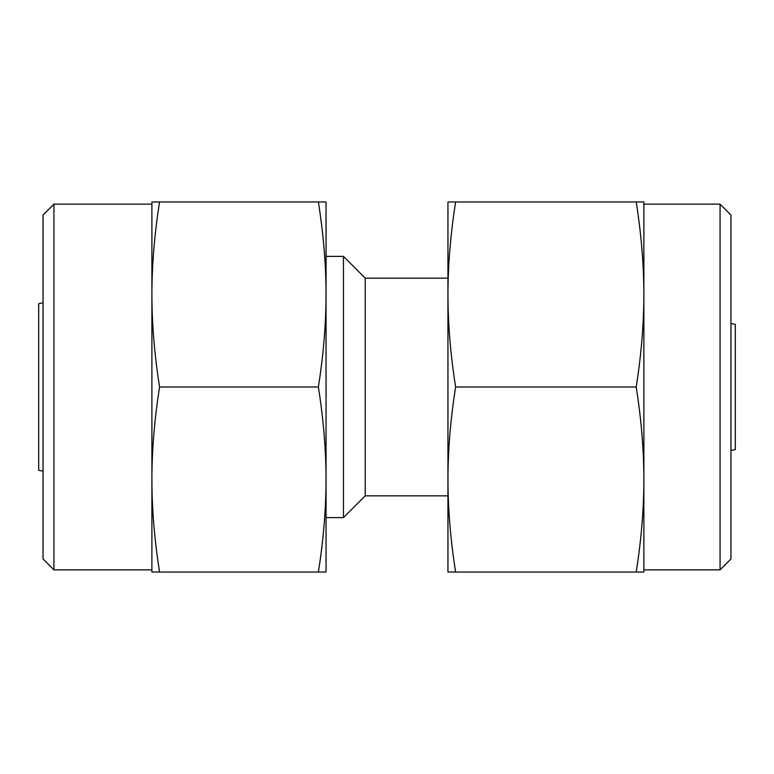 <?xml version="1.0" encoding="UTF-8"?>
<svg xmlns="http://www.w3.org/2000/svg" width="774" height="774" viewBox="0 0 774 774"><rect width="100%" height="100%" fill="white"/><g stroke="black" fill="none" stroke-linecap="round" stroke-linejoin="round"><path stroke-width="1.16" d="M730.946 450.526L735.3 449.607L735.3 324.393L730.946 323.474M326.048 517.613L343.463 517.613L365.231 495.844L365.231 278.156L447.952 278.156M343.463 517.613L343.463 256.387L365.231 278.156M43.054 471.211L38.7 470.282L38.7 303.718L43.054 302.789M720.062 204.143L730.946 215.027L730.946 558.973L720.062 569.857L720.062 204.143L643.871 204.143M636.199 572.034L643.871 572.034L643.871 294.488C643.852 323.919 641.298 354.753 636.199 387C641.298 419.247 643.852 450.081 643.871 479.512C643.852 508.953 641.298 539.788 636.199 572.034L455.625 572.034C450.526 539.788 447.972 508.953 447.952 479.512C447.972 450.081 450.526 419.247 455.625 387C450.526 354.753 447.972 323.919 447.952 294.488C447.972 265.047 450.526 234.212 455.625 201.966L447.952 201.966L447.952 572.034L455.625 572.034M636.199 387L455.625 387M636.199 201.966C641.298 234.212 643.852 265.047 643.871 294.488L643.871 201.966L455.625 201.966M53.938 204.143L53.938 569.857L43.054 558.973L43.054 215.027L53.938 204.143L151.898 204.143M159.57 387C154.471 354.753 151.917 323.919 151.898 294.488C151.917 265.047 154.471 234.212 159.57 201.966L151.898 201.966L151.898 479.512C151.917 450.081 154.471 419.247 159.57 387L318.375 387C323.474 419.247 326.028 450.081 326.048 479.512C326.028 508.953 323.474 539.788 318.375 572.034L326.048 572.034L326.048 201.966L318.375 201.966C323.474 234.212 326.028 265.047 326.048 294.488C326.028 323.919 323.474 354.753 318.375 387M159.57 572.034C154.471 539.788 151.917 508.953 151.898 479.512L151.898 572.034L318.375 572.034M159.57 201.966L318.375 201.966M326.048 256.387L343.463 256.387M365.231 495.844L447.952 495.844M643.871 569.857L720.062 569.857M151.898 569.857L53.938 569.857"/></g></svg>
